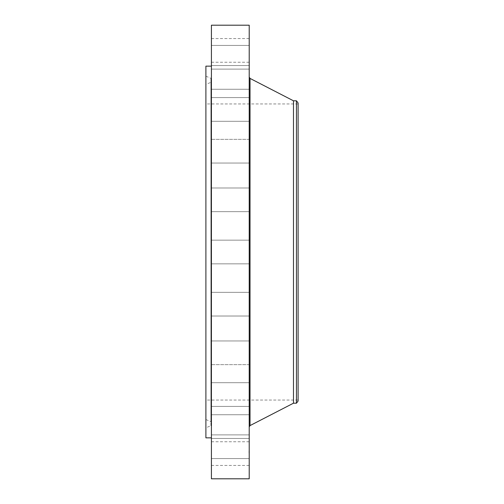 <?xml version="1.0" encoding="UTF-8"?>
<svg xmlns="http://www.w3.org/2000/svg" width="504" height="504" viewBox="0 0 504 504"><rect width="100%" height="100%" fill="white"/><g stroke="black" fill="none" stroke-linecap="round" stroke-linejoin="round"><path stroke-width="0.38" stroke-dasharray="2.52 1.89" d="M211.415 459.276L211.415 441.756L211.415 459.276M249.215 459.276L249.215 441.756L249.215 459.276M211.415 25.2L211.415 478.8M211.415 415.101L211.415 66.15L211.415 415.101M211.415 454.904L211.415 434.889L211.415 454.904M211.415 436.703L211.415 414.748L211.415 436.703M211.415 405.915L211.415 382.706L211.415 405.915M211.415 364.638L211.415 340.956L211.415 364.644L249.215 364.644L249.215 340.956L249.215 364.644L211.415 364.644M211.415 315.687L211.415 292.333L211.415 315.687M211.415 262.395L211.415 240.156L211.415 262.395M211.415 208.391L211.415 187.979L211.415 208.391M211.415 157.361L211.415 139.356L211.415 157.361M211.415 112.783L211.415 97.606L211.415 112.783M211.415 77.692L211.415 65.564L211.415 77.692M211.415 54.476L211.415 69.111L211.415 54.476M211.415 44.724L211.415 62.244L211.415 44.724M211.415 49.096L211.415 69.111L211.415 49.096M211.415 67.297L211.415 89.252L211.415 67.297M211.415 98.085L211.415 121.294L211.415 98.085M211.415 139.362L211.415 163.044L211.415 139.362L249.215 139.356L249.215 163.044L249.215 139.356L211.415 139.356M211.415 188.313L211.415 211.667L211.415 188.313M211.415 295.609L211.415 316.021L211.415 295.609M211.415 391.217L211.415 406.394L211.415 391.217M211.415 426.308L211.415 438.436L211.415 426.308M211.415 449.524L211.415 434.889L211.415 449.524M249.215 25.2L249.215 478.8M205.897 66.15L205.897 437.85M249.215 49.096L249.215 69.111L249.215 49.096M249.215 436.703L249.215 414.748L249.215 436.703M249.215 67.297L249.215 89.252L249.215 67.297M249.215 405.915L249.215 382.706L249.215 405.915M249.215 98.085L249.215 121.294L249.215 98.085M249.215 315.687L249.215 292.333L249.215 315.687M249.215 188.313L249.215 211.667L249.215 188.313M249.215 262.395L249.215 240.156L249.215 262.395M249.215 208.391L249.215 187.979L249.215 208.391M249.215 295.609L249.215 316.021L249.215 295.609M249.215 112.783L249.215 97.606L249.215 112.783M249.215 391.217L249.215 406.394L249.215 391.217M249.215 77.692L249.215 65.564L249.215 77.692M249.215 426.308L249.215 438.436L249.215 426.308M249.215 54.476L249.215 69.111L249.215 54.476M249.215 449.524L249.215 434.889L249.215 449.524M249.215 44.724L249.215 62.244L249.215 44.724M249.215 454.904L249.215 434.889L249.215 454.904M205.897 97.713L205.897 427.808L205.897 97.713M211.415 403.767L211.415 79.285L211.415 424.941L210.93 425.672L210.93 78.328L210.93 425.672L205.897 427.808M211.415 102.451L211.415 422.188L211.415 81.591L210.93 82.322L210.93 421.678L210.93 82.322L205.897 84.458L205.897 419.542L205.897 84.458M205.897 381.925L205.897 103.95L205.897 381.925M298.103 381.925L298.103 103.95L298.103 381.925M298.103 401.039L298.103 102.961M296.447 100.8L296.447 403.2M293.473 100.8L293.473 403.2M249.215 405.512L249.215 77.301L249.215 405.512M249.215 451.489L249.215 451.968L249.026 451.483M249.215 451.011L249.026 451.937L249.026 451.023M249.215 451.282L249.026 452.932L249.026 451.275M250.034 78.416L250.034 425.584M211.415 465.444L249.215 465.444M211.415 441.756L249.215 441.756M211.415 45.423L249.215 45.423L211.415 45.423M211.415 69.111L249.215 69.111L211.415 69.111M211.415 438.436L249.215 438.436L211.415 438.436M211.415 414.748L249.215 414.748L211.415 414.748M211.415 65.564L249.215 65.564L211.415 65.564M211.415 89.252L249.215 89.252L211.415 89.252M211.415 406.394L249.215 406.394L211.415 406.394M211.415 382.706L249.215 382.706L211.415 382.706M211.415 97.606L249.215 97.606L211.415 97.606M211.415 121.294L249.215 121.294L211.415 121.294M211.415 340.956L249.215 340.956L211.415 340.956M211.415 163.044L249.215 163.044L211.415 163.044M211.415 292.333L249.215 292.333L211.415 292.333M211.415 316.021L249.215 316.021L211.415 316.021M211.415 211.667L249.215 211.667L211.415 211.667M211.415 187.979L249.215 187.979L211.415 187.979M211.415 240.156L249.215 240.156L211.415 240.156M211.415 263.844L249.215 263.844L211.415 263.844M211.415 458.577L249.215 458.577L211.415 458.577M211.415 434.889L249.215 434.889L211.415 434.889M211.415 38.556L249.215 38.556M211.415 62.244L249.215 62.244M205.897 76.192L210.93 78.328L211.415 79.059L211.415 100.233M205.897 419.542L210.93 421.678L211.415 422.409L211.415 401.549M298.103 103.95L205.897 103.95M298.103 400.05L205.897 400.05"/><path stroke-width="0.76" d="M211.415 478.8L211.415 25.2L249.215 25.2L249.215 478.8L211.415 478.8M211.415 437.85L205.897 437.85L205.897 66.15L211.415 66.15M298.103 102.961L298.103 401.039L296.447 403.2L296.447 100.8L298.103 102.961M296.447 403.2L293.473 403.2L293.473 100.8L250.034 78.416L249.215 77.074M293.473 403.2L250.034 425.584L250.034 78.416M296.447 100.8L293.473 100.8M250.034 425.584L249.215 426.926"/></g></svg>
